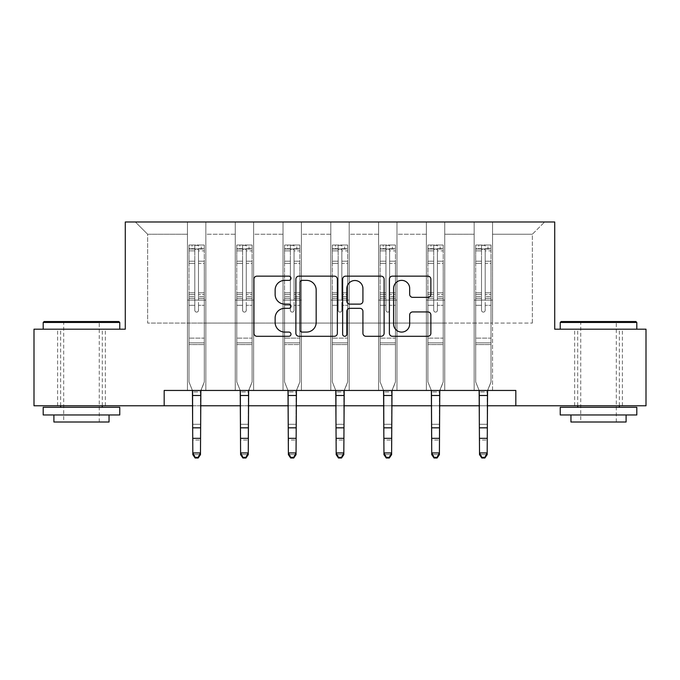 <?xml version="1.0" encoding="UTF-8"?>
<svg xmlns="http://www.w3.org/2000/svg" width="680" height="680" viewBox="0 0 680 680"><rect width="100%" height="100%" fill="white"/><g stroke="black" fill="none" stroke-linecap="round" stroke-linejoin="round"><path stroke-width="0.51" stroke-dasharray="3.4 2.55" d="M290.989 278.264A2.108 2.108 0 0 0 288.889 276.156L256.947 276.156A3.009 3.009 0 0 0 253.938 279.166L253.938 333.285A3.009 3.009 0 0 0 256.947 336.294L288.889 336.294A2.108 2.108 0 0 0 290.989 334.186A2.108 2.108 0 0 0 288.889 332.078L284.75 332.078A9.622 9.622 0 0 1 275.137 322.456L275.137 317.951A9.622 9.622 0 0 1 284.75 308.329L288.889 308.329A2.108 2.108 0 0 0 290.989 306.221A2.108 2.108 0 0 0 288.889 304.122L284.75 304.122A9.622 9.622 0 0 1 275.137 294.5L275.137 289.986A9.622 9.622 0 0 1 284.75 280.364L288.889 280.364A2.108 2.108 0 0 0 290.989 278.264M598.519 329.197L636.812 329.197L598.519 329.197M598.519 405.773L622.413 405.773L598.519 405.773M81.481 329.197L43.188 329.197L81.481 329.197M81.481 405.773L57.587 405.773L81.481 405.773M515.822 405.773L515.822 390.456L515.822 405.773L646 405.773L646 329.197L554.718 329.197L554.718 221.995L125.281 221.995L125.281 329.197L34 329.197L34 405.773L164.178 405.773L164.178 390.456L515.822 390.456L164.178 390.456L515.822 390.456L515.822 405.773L164.178 405.773L164.178 390.456L164.178 405.773M474.164 221.995L544.612 221.995L492.541 221.995L492.541 323.068L532.363 323.068L492.541 323.068L492.541 234.243L532.363 234.243L492.541 234.243L492.541 221.995L492.541 390.456L474.164 390.456L492.541 390.456L474.164 390.456L492.541 390.456L492.541 221.995L444.754 221.995L474.164 221.995L474.164 323.068L444.754 323.068L474.164 323.068L474.164 234.243L444.754 234.243L444.754 323.068L444.754 234.243L474.164 234.243L474.164 221.995L474.164 390.456L474.164 300.101L474.164 323.068L492.541 323.068L474.164 323.068L474.164 300.101L492.541 300.101L474.164 300.101L474.164 390.456L474.164 221.995M426.377 221.995L444.754 221.995L444.754 390.456L426.377 390.456L444.754 390.456L426.377 390.456L444.754 390.456L444.754 221.995L396.975 221.995L426.377 221.995L426.377 323.068L396.975 323.068L426.377 323.068L426.377 234.243L396.975 234.243L396.975 323.068L396.975 234.243L426.377 234.243L426.377 221.995L426.377 390.456L426.377 300.101L426.377 323.068L444.754 323.068L426.377 323.068L426.377 300.101L444.754 300.101L426.377 300.101L426.377 390.456L426.377 221.995M378.599 221.995L396.975 221.995L396.975 390.456L378.599 390.456L396.975 390.456L378.599 390.456L396.975 390.456L396.975 221.995L349.188 221.995L378.599 221.995L378.599 323.068L349.188 323.068L378.599 323.068L378.599 234.243L349.188 234.243L349.188 323.068L349.188 234.243L378.599 234.243L378.599 221.995L378.599 390.456L378.599 300.101L378.599 323.068L396.975 323.068L378.599 323.068L378.599 300.101L396.975 300.101L378.599 300.101L378.599 390.456L378.599 221.995M330.811 221.995L349.188 221.995L349.188 390.456L330.811 390.456L349.188 390.456L330.811 390.456L349.188 390.456L349.188 221.995L301.401 221.995L330.811 221.995L330.811 323.068L301.401 323.068L330.811 323.068L330.811 234.243L301.401 234.243L301.401 323.068L301.401 234.243L330.811 234.243L330.811 221.995L330.811 390.456L330.811 300.101L330.811 323.068L349.188 323.068L330.811 323.068L330.811 300.101L349.188 300.101L330.811 300.101L330.811 390.456L330.811 221.995M283.024 221.995L301.401 221.995L301.401 390.456L283.024 390.456L301.401 390.456L283.024 390.456L301.401 390.456L301.401 221.995L253.623 221.995L283.024 221.995L283.024 323.068L253.623 323.068L283.024 323.068L283.024 234.243L253.623 234.243L253.623 323.068L253.623 234.243L283.024 234.243L283.024 221.995L283.024 390.456L283.024 300.101L283.024 323.068L301.401 323.068L283.024 323.068L283.024 300.101L301.401 300.101L283.024 300.101L283.024 390.456L283.024 221.995M235.246 221.995L253.623 221.995L253.623 390.456L235.246 390.456L253.623 390.456L235.246 390.456L253.623 390.456L253.623 221.995L205.836 221.995L235.246 221.995L235.246 323.068L205.836 323.068L235.246 323.068L235.246 234.243L205.836 234.243L205.836 323.068L205.836 234.243L235.246 234.243L235.246 221.995L235.246 390.456L235.246 300.101L235.246 323.068L253.623 323.068L235.246 323.068L235.246 300.101L253.623 300.101L235.246 300.101L235.246 390.456L235.246 221.995M187.459 221.995L205.836 221.995L205.836 390.456L187.459 390.456L205.836 390.456L187.459 390.456L205.836 390.456L205.836 221.995L135.388 221.995L187.459 221.995L187.459 323.068L147.636 323.068L147.636 234.243L187.459 234.243L147.636 234.243L135.388 221.995L147.636 234.243L147.636 323.068L187.459 323.068L187.459 221.995L187.459 390.456L187.459 221.995M192.822 405.773L200.481 405.773M240.601 405.773L248.259 405.773M288.388 405.773L296.047 405.773M336.175 405.773L343.825 405.773M383.953 405.773L391.612 405.773M431.74 405.773L439.399 405.773M479.519 405.773L487.177 405.773M532.363 323.068L532.363 234.243L544.612 221.995L532.363 234.243L532.363 323.068M187.459 323.068L205.836 323.068L205.836 300.101L205.836 390.456L205.836 300.101L205.836 323.068L187.459 323.068L187.459 300.101L205.836 300.101L187.459 300.101L187.459 390.456L187.459 323.068M187.459 300.101L205.836 300.101L187.459 300.101M235.246 300.101L253.623 300.101L235.246 300.101M283.024 300.101L301.401 300.101L283.024 300.101M330.811 300.101L349.188 300.101L330.811 300.101M378.599 300.101L396.975 300.101L378.599 300.101M426.377 300.101L444.754 300.101L426.377 300.101M474.164 300.101L492.541 300.101L474.164 300.101M337.365 333.285L337.365 279.166A3.009 3.009 0 0 0 334.365 276.156L298.885 276.156A3.009 3.009 0 0 0 295.876 279.166L295.876 333.285A3.009 3.009 0 0 0 298.885 336.294L334.365 336.294A3.009 3.009 0 0 0 337.365 333.285M302.192 280.364A2.108 2.108 0 0 0 300.084 282.472L300.084 329.978A2.108 2.108 0 0 0 302.192 332.078L306.552 332.078A9.622 9.622 0 0 0 316.175 322.456L316.175 289.986A9.622 9.622 0 0 0 306.552 280.364L302.192 280.364M345.635 276.156L381.115 276.156A3.009 3.009 0 0 1 384.124 279.166L384.124 333.285A3.009 3.009 0 0 1 381.115 336.294L365.933 336.294A3.009 3.009 0 0 1 362.925 333.285L362.925 311.338A3.009 3.009 0 0 0 359.916 308.329L349.843 308.329A3.009 3.009 0 0 0 346.842 311.338L346.842 334.186A2.108 2.108 0 0 1 344.734 336.294A2.108 2.108 0 0 1 342.635 334.186L342.635 279.166A3.009 3.009 0 0 1 345.635 276.156M362.925 288.558A8.041 8.041 0 0 0 354.883 280.517A8.041 8.041 0 0 0 346.842 288.558L346.842 301.113A3.009 3.009 0 0 0 349.843 304.122L359.916 304.122A3.009 3.009 0 0 0 362.925 301.113L362.925 288.558M412.683 297.356L427.865 297.356A3.009 3.009 0 0 0 430.874 294.346L430.874 279.166A3.009 3.009 0 0 0 427.865 276.156L392.394 276.156A3.009 3.009 0 0 0 389.385 279.166L389.385 333.285A3.009 3.009 0 0 0 392.394 336.294L427.865 336.294A3.009 3.009 0 0 0 430.874 333.285L430.874 314.942A3.009 3.009 0 0 0 427.865 311.933L412.683 311.933A3.009 3.009 0 0 0 409.675 314.942L409.675 324.037A8.041 8.041 0 0 1 401.633 332.078A8.041 8.041 0 0 1 393.592 324.037L393.592 288.413A8.041 8.041 0 0 1 401.633 280.364A8.041 8.041 0 0 1 409.675 288.413L409.675 294.346A3.009 3.009 0 0 0 412.683 297.356M194.811 310.267A1.836 1.836 0 0 0 196.647 312.103A1.836 1.836 0 0 1 194.811 310.267L194.811 305.303L194.811 310.267A1.836 1.836 0 0 0 196.647 312.103A1.836 1.836 0 0 0 198.483 310.267A1.836 1.836 0 0 1 196.647 312.103A1.836 1.836 0 0 0 198.483 310.267L198.483 305.303L198.483 310.267A1.836 1.836 0 0 1 196.647 312.103A1.836 1.836 0 0 1 194.811 310.267L194.811 296.633L194.811 310.267M195.118 458.006L195.118 457.325L198.178 457.325L198.178 458.006L195.118 458.006L192.822 454.639L200.481 454.639L200.481 391.416L200.481 452.94L192.822 452.94L192.822 454.639L192.822 391.416L188.989 381.947L188.989 305.303L188.989 338.138L188.989 305.303L194.811 305.303L188.989 305.303L194.811 305.303L188.989 305.303L188.989 294.534L194.811 294.534L194.811 305.303L194.811 294.534L188.989 294.534L188.989 292.791L194.811 292.791L188.989 292.791L188.989 263.389L194.811 263.389L188.989 263.389L188.989 250.877L194.811 250.877L188.989 250.877L188.989 249.007L188.989 305.303L188.989 298.367L194.811 298.367L188.989 298.367L188.989 296.633L194.811 296.633L188.989 296.633L188.989 261.205L194.811 261.205L194.811 296.633L194.811 261.205L188.989 261.205L188.989 248.693L194.811 248.693L194.811 261.205L194.811 245.403L194.811 249.815L194.811 245.403L198.483 245.403L198.483 249.815C197.268 248.744 196.035 248.744 194.811 249.815L194.811 294.534L194.811 249.815C196.035 248.744 197.26 248.744 198.483 249.815L198.483 296.633L198.483 245.403L194.811 245.403L194.811 248.693L188.989 248.693L188.989 245.029L192.057 245.021L192.057 249.007L188.989 249.007L188.989 245.029L188.989 249.007L201.246 249.007L192.057 249.007L192.057 245.021L204.23 245.021L201.246 245.021L201.246 249.007L204.306 249.007L204.306 245.029L188.989 245.029L188.989 381.947L188.989 338.138L188.989 381.947L192.431 390.456M200.863 390.456L204.306 381.947L204.306 305.303L198.483 305.303L204.306 305.303L198.483 305.303L204.306 305.303L204.306 298.367L198.483 298.367L204.306 298.367L204.306 296.633L198.483 296.633L204.306 296.633L204.306 261.205L198.483 261.205L204.306 261.205L204.306 248.693L198.483 248.693L204.306 248.693L204.306 245.029L204.306 305.303L204.306 294.534L198.483 294.534L204.306 294.534L204.306 292.791L198.483 292.791L204.306 292.791L204.306 263.389L198.483 263.389L198.483 310.267L198.483 263.389L204.306 263.389L204.306 250.877L198.483 250.877L198.483 263.389L198.483 250.877L204.306 250.877L204.306 249.007L189.066 249.007L204.23 249.007L201.246 249.007L201.246 245.021L204.306 245.029L204.306 381.947L200.838 390.524L204.306 381.947L204.306 344.573L188.989 344.573L204.306 344.573L204.306 338.138L188.989 338.138L204.306 338.138L204.306 305.303L204.306 381.947L200.481 391.944L192.822 391.944L192.822 391.416L192.822 452.94L195.118 457.325M192.457 390.524L192.822 391.416L192.457 390.524L200.838 390.524M198.178 458.006L200.481 454.639L200.481 452.94L198.178 457.325M200.481 454.639L200.481 391.944L192.822 391.944L192.822 424.277L200.481 424.277L192.822 424.277L192.822 440.037L200.481 440.037L192.822 440.037L192.822 454.639L200.481 454.639M118.847 321.538L44.106 321.538M43.188 322.456L119.765 322.456M43.188 414.962L119.765 414.962M43.188 407.303L119.765 407.303M53.907 422.008L109.046 422.008M81.481 322.456L63.708 322.456L81.481 322.456M635.894 321.538L561.153 321.538M560.235 322.456L636.812 322.456M560.235 414.962L636.812 414.962M560.235 407.303L636.812 407.303M570.953 422.008L626.093 422.008M598.519 322.456L580.754 322.456L598.519 322.456M242.599 310.267A1.836 1.836 0 0 0 244.434 312.103A1.836 1.836 0 0 1 242.599 310.267L242.599 305.303L242.599 310.267A1.836 1.836 0 0 0 244.434 312.103A1.836 1.836 0 0 0 246.27 310.267A1.836 1.836 0 0 1 244.434 312.103A1.836 1.836 0 0 0 246.27 310.267L246.27 305.303L246.27 310.267A1.836 1.836 0 0 1 244.434 312.103A1.836 1.836 0 0 1 242.599 310.267L242.599 296.633L242.599 310.267M242.904 458.006L242.904 457.325L245.964 457.325L245.964 458.006L242.904 458.006L240.601 454.639L248.259 454.639L248.259 391.416L248.259 452.94L240.601 452.94L240.601 454.639L240.601 391.416L236.776 381.947L236.776 305.303L236.776 338.138L236.776 305.303L242.599 305.303L236.776 305.303L242.599 305.303L236.776 305.303L236.776 294.534L242.599 294.534L242.599 305.303L242.599 294.534L236.776 294.534L236.776 292.791L242.599 292.791L236.776 292.791L236.776 263.389L242.599 263.389L236.776 263.389L236.776 250.877L242.599 250.877L236.776 250.877L236.776 249.007L236.776 305.303L236.776 298.367L242.599 298.367L236.776 298.367L236.776 296.633L242.599 296.633L236.776 296.633L236.776 261.205L242.599 261.205L242.599 296.633L242.599 261.205L236.776 261.205L236.776 248.693L242.599 248.693L242.599 261.205L242.599 245.403L242.599 249.815L242.599 245.403L246.27 245.403L246.27 249.815C245.047 248.744 243.823 248.744 242.599 249.815L242.599 294.534L242.599 249.815C243.814 248.744 245.038 248.744 246.27 249.815L246.27 296.633L246.27 245.403L242.599 245.403L242.599 248.693L236.776 248.693L236.776 245.029L239.836 245.021L239.836 249.007L236.776 249.007L236.776 245.029L236.776 249.007L249.025 249.007L239.836 249.007L239.836 245.021L252.017 245.021L249.025 245.021L249.025 249.007L252.093 249.007L252.093 245.029L236.776 245.029L236.776 381.947L236.776 338.138L236.776 381.947L240.219 390.456M248.65 390.456L252.093 381.947L252.093 305.303L246.27 305.303L252.093 305.303L246.27 305.303L252.093 305.303L252.093 298.367L246.27 298.367L252.093 298.367L252.093 296.633L246.27 296.633L252.093 296.633L252.093 261.205L246.27 261.205L252.093 261.205L252.093 248.693L246.27 248.693L252.093 248.693L252.093 245.029L252.093 305.303L252.093 294.534L246.27 294.534L252.093 294.534L252.093 292.791L246.27 292.791L252.093 292.791L252.093 263.389L246.27 263.389L246.27 310.267L246.27 263.389L252.093 263.389L252.093 250.877L246.27 250.877L246.27 263.389L246.27 250.877L252.093 250.877L252.093 249.007L236.852 249.007L252.017 249.007L249.025 249.007L249.025 245.021L252.093 245.029L252.093 381.947L248.625 390.524L252.093 381.947L252.093 344.573L236.776 344.573L252.093 344.573L252.093 338.138L236.776 338.138L252.093 338.138L252.093 305.303L252.093 381.947L248.259 391.944L240.601 391.944L240.601 391.416L240.601 452.94L242.904 457.325M240.244 390.524L240.601 391.416L240.244 390.524L248.625 390.524M245.964 458.006L248.259 454.639L248.259 452.94L245.964 457.325M290.377 310.267A1.836 1.836 0 0 0 292.213 312.103A1.836 1.836 0 0 1 290.377 310.267L290.377 305.303L290.377 310.267A1.836 1.836 0 0 0 292.213 312.103A1.836 1.836 0 0 0 294.058 310.267A1.836 1.836 0 0 1 292.213 312.103A1.836 1.836 0 0 0 294.058 310.267L294.058 305.303L294.058 310.267A1.836 1.836 0 0 1 292.213 312.103A1.836 1.836 0 0 1 290.377 310.267L290.377 296.633L290.377 310.267M290.683 458.006L290.683 457.325L293.751 457.325L293.751 458.006L290.683 458.006L288.388 454.639L296.047 454.639L296.047 391.416L296.047 452.94L288.388 452.94L288.388 454.639L288.388 391.416L284.554 381.947L284.554 305.303L284.554 338.138L284.554 305.303L290.377 305.303L284.554 305.303L290.377 305.303L284.554 305.303L284.554 294.534L290.377 294.534L290.377 305.303L290.377 294.534L284.554 294.534L284.554 292.791L290.377 292.791L284.554 292.791L284.554 263.389L290.377 263.389L284.554 263.389L284.554 250.877L290.377 250.877L284.554 250.877L284.554 249.007L284.554 305.303L284.554 298.367L290.377 298.367L284.554 298.367L284.554 296.633L290.377 296.633L284.554 296.633L284.554 261.205L290.377 261.205L290.377 296.633L290.377 261.205L284.554 261.205L284.554 248.693L290.377 248.693L290.377 261.205L290.377 245.403L290.377 249.815L290.377 245.403L294.058 245.403L294.058 249.815C292.833 248.744 291.609 248.744 290.377 249.815L290.377 294.534L290.377 249.815C291.601 248.744 292.825 248.744 294.058 249.815L294.058 296.633L294.058 245.403L290.377 245.403L290.377 248.693L284.554 248.693L284.554 245.029L287.623 245.021L287.623 249.007L284.554 249.007L284.554 245.029L284.554 249.007L296.811 249.007L287.623 249.007L287.623 245.021L299.795 245.021L296.811 245.021L296.811 249.007L299.872 249.007L299.872 245.029L284.554 245.029L284.554 381.947L284.554 338.138L284.554 381.947L287.997 390.456M296.438 390.456L299.872 381.947L299.872 305.303L294.058 305.303L299.872 305.303L294.058 305.303L299.872 305.303L299.872 298.367L294.058 298.367L299.872 298.367L299.872 296.633L294.058 296.633L299.872 296.633L299.872 261.205L294.058 261.205L299.872 261.205L299.872 248.693L294.058 248.693L299.872 248.693L299.872 245.029L299.872 305.303L299.872 294.534L294.058 294.534L299.872 294.534L299.872 292.791L294.058 292.791L299.872 292.791L299.872 263.389L294.058 263.389L294.058 310.267L294.058 263.389L299.872 263.389L299.872 250.877L294.058 250.877L294.058 263.389L294.058 250.877L299.872 250.877L299.872 249.007L284.631 249.007L299.795 249.007L296.811 249.007L296.811 245.021L299.872 245.029L299.872 381.947L296.412 390.524L299.872 381.947L299.872 344.573L284.554 344.573L299.872 344.573L299.872 338.138L284.554 338.138L299.872 338.138L299.872 305.303L299.872 381.947L296.047 391.944L288.388 391.944L288.388 391.416L288.388 452.94L290.683 457.325M288.023 390.524L288.388 391.416L288.023 390.524L296.412 390.524M293.751 458.006L296.047 454.639L296.047 452.94L293.751 457.325M248.259 454.639L248.259 391.944L240.601 391.944L240.601 424.277L248.259 424.277L240.601 424.277L240.601 440.037L248.259 440.037L240.601 440.037L240.601 454.639L248.259 454.639M296.047 454.639L296.047 391.944L288.388 391.944L288.388 424.277L296.047 424.277L288.388 424.277L288.388 440.037L296.047 440.037L288.388 440.037L288.388 454.639L296.047 454.639M338.164 310.267A1.836 1.836 0 0 0 340 312.103A1.836 1.836 0 0 1 338.164 310.267L338.164 305.303L338.164 310.267A1.836 1.836 0 0 0 340 312.103A1.836 1.836 0 0 0 341.836 310.267A1.836 1.836 0 0 1 340 312.103A1.836 1.836 0 0 0 341.836 310.267L341.836 305.303L341.836 310.267A1.836 1.836 0 0 1 340 312.103A1.836 1.836 0 0 1 338.164 310.267L338.164 296.633L338.164 310.267M338.47 458.006L338.47 457.325L341.53 457.325L341.53 458.006L338.47 458.006L336.175 454.639L343.825 454.639L343.825 391.416L343.825 452.94L336.175 452.94L336.175 454.639L336.175 391.416L332.341 381.947L332.341 305.303L332.341 338.138L332.341 305.303L338.164 305.303L332.341 305.303L338.164 305.303L332.341 305.303L332.341 294.534L338.164 294.534L338.164 305.303L338.164 294.534L332.341 294.534L332.341 292.791L338.164 292.791L332.341 292.791L332.341 263.389L338.164 263.389L332.341 263.389L332.341 250.877L338.164 250.877L332.341 250.877L332.341 249.007L332.341 305.303L332.341 298.367L338.164 298.367L332.341 298.367L332.341 296.633L338.164 296.633L332.341 296.633L332.341 261.205L338.164 261.205L338.164 296.633L338.164 261.205L332.341 261.205L332.341 248.693L338.164 248.693L338.164 261.205L338.164 245.403L338.164 249.815L338.164 245.403L341.836 245.403L341.836 249.815C340.612 248.744 339.388 248.744 338.164 249.815L338.164 294.534L338.164 249.815C339.388 248.744 340.612 248.744 341.836 249.815L341.836 296.633L341.836 245.403L338.164 245.403L338.164 248.693L332.341 248.693L332.341 245.029L335.401 245.021L335.401 249.007L332.341 249.007L332.341 245.029L332.341 249.007L344.599 249.007L335.401 249.007L335.401 245.021L347.582 245.021L344.599 245.021L344.599 249.007L347.659 249.007L347.659 245.029L332.341 245.029L332.341 381.947L332.341 338.138L332.341 381.947L335.784 390.456M344.216 390.456L347.659 381.947L347.659 305.303L341.836 305.303L347.659 305.303L341.836 305.303L347.659 305.303L347.659 298.367L341.836 298.367L347.659 298.367L347.659 296.633L341.836 296.633L347.659 296.633L347.659 261.205L341.836 261.205L347.659 261.205L347.659 248.693L341.836 248.693L347.659 248.693L347.659 245.029L347.659 305.303L347.659 294.534L341.836 294.534L347.659 294.534L347.659 292.791L341.836 292.791L347.659 292.791L347.659 263.389L341.836 263.389L341.836 310.267L341.836 263.389L347.659 263.389L347.659 250.877L341.836 250.877L341.836 263.389L341.836 250.877L347.659 250.877L347.659 249.007L332.418 249.007L347.582 249.007L344.599 249.007L344.599 245.021L347.659 245.029L347.659 381.947L344.19 390.524L347.659 381.947L347.659 344.573L332.341 344.573L347.659 344.573L347.659 338.138L332.341 338.138L347.659 338.138L347.659 305.303L347.659 381.947L343.825 391.944L336.175 391.944L336.175 391.416L336.175 452.94L338.47 457.325M335.809 390.524L336.175 391.416L335.809 390.524L344.19 390.524M341.53 458.006L343.825 454.639L343.825 452.94L341.53 457.325M385.942 310.267A1.836 1.836 0 0 0 387.787 312.103A1.836 1.836 0 0 1 385.942 310.267L385.942 305.303L385.942 310.267A1.836 1.836 0 0 0 387.787 312.103A1.836 1.836 0 0 0 389.623 310.267A1.836 1.836 0 0 1 387.787 312.103A1.836 1.836 0 0 0 389.623 310.267L389.623 305.303L389.623 310.267A1.836 1.836 0 0 1 387.787 312.103A1.836 1.836 0 0 1 385.942 310.267L385.942 296.633L385.942 310.267M386.249 458.006L386.249 457.325L389.317 457.325L389.317 458.006L386.249 458.006L383.953 454.639L391.612 454.639L391.612 391.416L391.612 452.94L383.953 452.94L383.953 454.639L383.953 391.416L380.128 381.947L380.128 305.303L380.128 338.138L380.128 305.303L385.942 305.303L380.128 305.303L385.942 305.303L380.128 305.303L380.128 294.534L385.942 294.534L385.942 305.303L385.942 294.534L380.128 294.534L380.128 292.791L385.942 292.791L380.128 292.791L380.128 263.389L385.942 263.389L380.128 263.389L380.128 250.877L385.942 250.877L380.128 250.877L380.128 249.007L380.128 305.303L380.128 298.367L385.942 298.367L380.128 298.367L380.128 296.633L385.942 296.633L380.128 296.633L380.128 261.205L385.942 261.205L385.942 296.633L385.942 261.205L380.128 261.205L380.128 248.693L385.942 248.693L385.942 261.205L385.942 245.403L385.942 249.815L385.942 245.403L389.623 245.403L389.623 249.815C388.399 248.744 387.175 248.744 385.942 249.815L385.942 294.534L385.942 249.815C387.166 248.744 388.39 248.744 389.623 249.815L389.623 296.633L389.623 245.403L385.942 245.403L385.942 248.693L380.128 248.693L380.128 245.029L383.188 245.021L383.188 249.007L380.128 249.007L380.128 245.029L380.128 249.007L392.377 249.007L383.188 249.007L383.188 245.021L395.369 245.021L392.377 245.021L392.377 249.007L395.445 249.007L395.445 245.029L380.128 245.029L380.128 381.947L380.128 338.138L380.128 381.947L383.562 390.456M392.003 390.456L395.445 381.947L395.445 305.303L389.623 305.303L395.445 305.303L389.623 305.303L395.445 305.303L395.445 298.367L389.623 298.367L395.445 298.367L395.445 296.633L389.623 296.633L395.445 296.633L395.445 261.205L389.623 261.205L395.445 261.205L395.445 248.693L389.623 248.693L395.445 248.693L395.445 245.029L395.445 305.303L395.445 294.534L389.623 294.534L395.445 294.534L395.445 292.791L389.623 292.791L395.445 292.791L395.445 263.389L389.623 263.389L389.623 310.267L389.623 263.389L395.445 263.389L395.445 250.877L389.623 250.877L389.623 263.389L389.623 250.877L395.445 250.877L395.445 249.007L380.205 249.007L395.369 249.007L392.377 249.007L392.377 245.021L395.445 245.029L395.445 381.947L391.977 390.524L395.445 381.947L395.445 344.573L380.128 344.573L395.445 344.573L395.445 338.138L380.128 338.138L395.445 338.138L395.445 305.303L395.445 381.947L391.612 391.944L383.953 391.944L383.953 391.416L383.953 452.94L386.249 457.325M383.588 390.524L383.953 391.416L383.588 390.524L391.977 390.524M389.317 458.006L391.612 454.639L391.612 452.94L389.317 457.325M433.729 310.267A1.836 1.836 0 0 0 435.565 312.103A1.836 1.836 0 0 1 433.729 310.267L433.729 305.303L433.729 310.267A1.836 1.836 0 0 0 435.565 312.103A1.836 1.836 0 0 0 437.401 310.267A1.836 1.836 0 0 1 435.565 312.103A1.836 1.836 0 0 0 437.401 310.267L437.401 305.303L437.401 310.267A1.836 1.836 0 0 1 435.565 312.103A1.836 1.836 0 0 1 433.729 310.267L433.729 296.633L433.729 310.267M434.036 458.006L434.036 457.325L437.096 457.325L437.096 458.006L434.036 458.006L431.74 454.639L439.399 454.639L439.399 391.416L439.399 452.94L431.74 452.94L431.74 454.639L431.74 391.416L427.907 381.947L427.907 305.303L427.907 338.138L427.907 305.303L433.729 305.303L427.907 305.303L433.729 305.303L427.907 305.303L427.907 294.534L433.729 294.534L433.729 305.303L433.729 294.534L427.907 294.534L427.907 292.791L433.729 292.791L427.907 292.791L427.907 263.389L433.729 263.389L427.907 263.389L427.907 250.877L433.729 250.877L427.907 250.877L427.907 249.007L427.907 305.303L427.907 298.367L433.729 298.367L427.907 298.367L427.907 296.633L433.729 296.633L427.907 296.633L427.907 261.205L433.729 261.205L433.729 296.633L433.729 261.205L427.907 261.205L427.907 248.693L433.729 248.693L433.729 261.205L433.729 245.403L433.729 249.815L433.729 245.403L437.401 245.403L437.401 249.815C436.186 248.744 434.962 248.744 433.729 249.815L433.729 294.534L433.729 249.815C434.953 248.744 436.177 248.744 437.401 249.815L437.401 296.633L437.401 245.403L433.729 245.403L433.729 248.693L427.907 248.693L427.907 245.029L430.975 245.021L430.975 249.007L427.907 249.007L427.907 245.029L427.907 249.007L440.164 249.007L430.975 249.007L430.975 245.021L443.147 245.021L440.164 245.021L440.164 249.007L443.224 249.007L443.224 245.029L427.907 245.029L427.907 381.947L427.907 338.138L427.907 381.947L431.35 390.456M439.781 390.456L443.224 381.947L443.224 305.303L437.401 305.303L443.224 305.303L437.401 305.303L443.224 305.303L443.224 298.367L437.401 298.367L443.224 298.367L443.224 296.633L437.401 296.633L443.224 296.633L443.224 261.205L437.401 261.205L443.224 261.205L443.224 248.693L437.401 248.693L443.224 248.693L443.224 245.029L443.224 305.303L443.224 294.534L437.401 294.534L443.224 294.534L443.224 292.791L437.401 292.791L443.224 292.791L443.224 263.389L437.401 263.389L437.401 310.267L437.401 263.389L443.224 263.389L443.224 250.877L437.401 250.877L437.401 263.389L437.401 250.877L443.224 250.877L443.224 249.007L427.983 249.007L443.147 249.007L440.164 249.007L440.164 245.021L443.224 245.029L443.224 381.947L439.756 390.524L443.224 381.947L443.224 344.573L427.907 344.573L443.224 344.573L443.224 338.138L427.907 338.138L443.224 338.138L443.224 305.303L443.224 381.947L439.399 391.944L431.74 391.944L431.74 391.416L431.74 452.94L434.036 457.325M431.375 390.524L431.74 391.416L431.375 390.524L439.756 390.524M437.096 458.006L439.399 454.639L439.399 452.94L437.096 457.325M343.825 454.639L343.825 391.944L336.175 391.944L336.175 424.277L343.825 424.277L336.175 424.277L336.175 440.037L343.825 440.037L336.175 440.037L336.175 454.639L343.825 454.639M391.612 454.639L391.612 391.944L383.953 391.944L383.953 424.277L391.612 424.277L383.953 424.277L383.953 440.037L391.612 440.037L383.953 440.037L383.953 454.639L391.612 454.639M439.399 454.639L439.399 391.944L431.74 391.944L431.74 424.277L439.399 424.277L431.74 424.277L431.74 440.037L439.399 440.037L431.74 440.037L431.74 454.639L439.399 454.639M481.517 310.267A1.836 1.836 0 0 0 483.352 312.103A1.836 1.836 0 0 1 481.517 310.267L481.517 305.303L481.517 310.267A1.836 1.836 0 0 0 483.352 312.103A1.836 1.836 0 0 0 485.188 310.267A1.836 1.836 0 0 1 483.352 312.103A1.836 1.836 0 0 0 485.188 310.267L485.188 305.303L485.188 310.267A1.836 1.836 0 0 1 483.352 312.103A1.836 1.836 0 0 1 481.517 310.267L481.517 296.633L481.517 310.267M481.822 458.006L481.822 457.325L484.883 457.325L484.883 458.006L481.822 458.006L479.519 454.639L487.177 454.639L487.177 391.416L487.177 452.94L479.519 452.94L479.519 454.639L479.519 391.416L475.694 381.947L475.694 305.303L475.694 338.138L475.694 305.303L481.517 305.303L475.694 305.303L481.517 305.303L475.694 305.303L475.694 294.534L481.517 294.534L481.517 305.303L481.517 294.534L475.694 294.534L475.694 292.791L481.517 292.791L475.694 292.791L475.694 263.389L481.517 263.389L475.694 263.389L475.694 250.877L481.517 250.877L475.694 250.877L475.694 249.007L475.694 305.303L475.694 298.367L481.517 298.367L475.694 298.367L475.694 296.633L481.517 296.633L475.694 296.633L475.694 261.205L481.517 261.205L481.517 296.633L481.517 261.205L475.694 261.205L475.694 248.693L481.517 248.693L481.517 261.205L481.517 245.403L481.517 249.815L481.517 245.403L485.188 245.403L485.188 249.815C483.964 248.744 482.74 248.744 481.517 249.815L481.517 294.534L481.517 249.815C482.732 248.744 483.964 248.744 485.188 249.815L485.188 296.633L485.188 245.403L481.517 245.403L481.517 248.693L475.694 248.693L475.694 245.029L478.754 245.021L478.754 249.007L475.694 249.007L475.694 245.029L475.694 249.007L487.942 249.007L478.754 249.007L478.754 245.021L490.935 245.021L487.942 245.021L487.942 249.007L491.011 249.007L491.011 245.029L475.694 245.029L475.694 381.947L475.694 338.138L475.694 381.947L479.137 390.456M487.568 390.456L491.011 381.947L491.011 305.303L485.188 305.303L491.011 305.303L485.188 305.303L491.011 305.303L491.011 298.367L485.188 298.367L491.011 298.367L491.011 296.633L485.188 296.633L491.011 296.633L491.011 261.205L485.188 261.205L491.011 261.205L491.011 248.693L485.188 248.693L491.011 248.693L491.011 245.029L491.011 305.303L491.011 294.534L485.188 294.534L491.011 294.534L491.011 292.791L485.188 292.791L491.011 292.791L491.011 263.389L485.188 263.389L485.188 310.267L485.188 263.389L491.011 263.389L491.011 250.877L485.188 250.877L485.188 263.389L485.188 250.877L491.011 250.877L491.011 249.007L475.771 249.007L490.935 249.007L487.942 249.007L487.942 245.021L491.011 245.029L491.011 381.947L487.543 390.524L491.011 381.947L491.011 344.573L475.694 344.573L491.011 344.573L491.011 338.138L475.694 338.138L491.011 338.138L491.011 305.303L491.011 381.947L487.177 391.944L479.519 391.944L479.519 391.416L479.519 452.94L481.822 457.325M479.162 390.524L479.519 391.416L479.162 390.524L487.543 390.524M484.883 458.006L487.177 454.639L487.177 452.94L484.883 457.325M487.177 454.639L487.177 391.944L479.519 391.944L479.519 424.277L487.177 424.277L479.519 424.277L479.519 440.037L487.177 440.037L479.519 440.037L479.519 454.639L487.177 454.639M204.306 342.848L188.989 342.848L204.306 342.848M192.822 427.83L200.481 427.83M192.822 438.337L200.481 438.337M192.822 395.497L200.481 395.497M252.093 342.848L236.776 342.848L252.093 342.848M240.601 427.83L248.259 427.83M240.601 438.337L248.259 438.337M240.601 395.497L248.259 395.497M299.872 342.848L284.554 342.848L299.872 342.848M288.388 427.83L296.047 427.83M288.388 438.337L296.047 438.337M288.388 395.497L296.047 395.497M347.659 342.848L332.341 342.848L347.659 342.848M336.175 427.83L343.825 427.83M336.175 438.337L343.825 438.337M336.175 395.497L343.825 395.497M395.445 342.848L380.128 342.848L395.445 342.848M383.953 427.83L391.612 427.83M383.953 438.337L391.612 438.337M383.953 395.497L391.612 395.497M443.224 342.848L427.907 342.848L443.224 342.848M431.74 427.83L439.399 427.83M431.74 438.337L439.399 438.337M431.74 395.497L439.399 395.497M491.011 342.848L475.694 342.848L491.011 342.848M479.519 427.83L487.177 427.83M479.519 438.337L487.177 438.337M479.519 395.497L487.177 395.497M574.634 405.773L574.634 329.197M57.587 405.773L57.587 329.197M105.366 405.773L105.366 329.197M622.413 405.773L622.413 329.197M99.246 422.008L99.246 322.456L100.164 321.538M60.647 405.773L60.647 329.197M102.306 405.773L102.306 329.197M62.79 321.538L63.708 322.456L63.708 422.008M616.292 422.008L616.292 322.456L617.211 321.538M577.694 405.773L577.694 329.197M619.352 405.773L619.352 329.197M579.836 321.538L580.754 322.456L580.754 422.008"/><path stroke-width="1.02" d="M290.989 278.264A2.108 2.108 0 0 0 288.889 276.156L256.947 276.156A3.009 3.009 0 0 0 253.938 279.166L253.938 333.285A3.009 3.009 0 0 0 256.947 336.294L288.889 336.294A2.108 2.108 0 0 0 290.989 334.186A2.108 2.108 0 0 0 288.889 332.078L284.75 332.078A9.622 9.622 0 0 1 275.137 322.456L275.137 317.951A9.622 9.622 0 0 1 284.75 308.329L288.889 308.329A2.108 2.108 0 0 0 290.989 306.221A2.108 2.108 0 0 0 288.889 304.122L284.75 304.122A9.622 9.622 0 0 1 275.137 294.5L275.137 289.986A9.622 9.622 0 0 1 284.75 280.364L288.889 280.364A2.108 2.108 0 0 0 290.989 278.264M427.865 297.356A3.009 3.009 0 0 0 430.874 294.346L430.874 279.166A3.009 3.009 0 0 0 427.865 276.156L392.394 276.156A3.009 3.009 0 0 0 389.385 279.166L389.385 333.285A3.009 3.009 0 0 0 392.394 336.294L427.865 336.294A3.009 3.009 0 0 0 430.874 333.285L430.874 314.942A3.009 3.009 0 0 0 427.865 311.933L412.683 311.933A3.009 3.009 0 0 0 409.675 314.942L409.675 324.037A8.041 8.041 0 0 1 401.633 332.078A8.041 8.041 0 0 1 393.592 324.037L393.592 288.413A8.041 8.041 0 0 1 401.633 280.364A8.041 8.041 0 0 1 409.675 288.413L409.675 294.346A3.009 3.009 0 0 0 412.683 297.356L427.865 297.356M164.178 405.773L34 405.773L34 329.197L125.281 329.197L125.281 221.995L554.718 221.995L554.718 329.197L646 329.197L646 405.773L515.822 405.773L515.822 390.456L164.178 390.456L164.178 405.773L192.822 405.773M337.365 279.166A3.009 3.009 0 0 0 334.365 276.156L298.885 276.156A3.009 3.009 0 0 0 295.876 279.166L295.876 333.285A3.009 3.009 0 0 0 298.885 336.294L334.365 336.294A3.009 3.009 0 0 0 337.365 333.285L337.365 279.166M345.635 276.156L381.115 276.156A3.009 3.009 0 0 1 384.124 279.166L384.124 333.285A3.009 3.009 0 0 1 381.115 336.294L365.933 336.294A3.009 3.009 0 0 1 362.925 333.285L362.925 311.338A3.009 3.009 0 0 0 359.916 308.329L349.843 308.329A3.009 3.009 0 0 0 346.842 311.338L346.842 334.186A2.108 2.108 0 0 1 344.734 336.294A2.108 2.108 0 0 1 342.635 334.186L342.635 279.166A3.009 3.009 0 0 1 345.635 276.156M200.481 405.773L240.601 405.773M248.259 405.773L288.388 405.773M296.047 405.773L336.175 405.773M343.825 405.773L383.953 405.773M391.612 405.773L431.74 405.773M439.399 405.773L479.519 405.773M487.177 405.773L515.822 405.773M302.192 280.364A2.108 2.108 0 0 0 300.084 282.472L300.084 329.978A2.108 2.108 0 0 0 302.192 332.078L306.552 332.078A9.622 9.622 0 0 0 316.175 322.456L316.175 289.986A9.622 9.622 0 0 0 306.552 280.364L302.192 280.364M362.925 288.558A8.041 8.041 0 0 0 354.883 280.517A8.041 8.041 0 0 0 346.842 288.558L346.842 301.113A3.009 3.009 0 0 0 349.843 304.122L359.916 304.122A3.009 3.009 0 0 0 362.925 301.113L362.925 288.558M192.431 390.456L192.822 452.94L200.481 452.94L200.481 454.639L198.178 458.006L198.178 457.325L195.118 457.325L195.118 458.006L198.178 458.006M198.178 457.325L200.481 452.94L200.863 390.456M195.118 458.006L192.822 454.639L192.822 452.94L195.118 457.325M44.106 321.538L118.847 321.538L119.765 322.456L43.188 322.456L44.106 321.538M81.481 414.962L43.188 414.962L43.188 407.303L119.765 407.303L119.765 414.962L81.481 414.962M109.046 414.962L109.046 422.008L53.907 422.008L53.907 414.962M561.153 321.538L635.894 321.538L636.812 322.456L560.235 322.456L561.153 321.538M598.519 414.962L560.235 414.962L560.235 407.303L636.812 407.303L636.812 414.962L598.519 414.962M626.093 414.962L626.093 422.008L570.953 422.008L570.953 414.962M240.219 390.456L240.601 452.94L248.259 452.94L248.259 454.639L245.964 458.006L245.964 457.325L242.904 457.325L242.904 458.006L245.964 458.006M245.964 457.325L248.259 452.94L248.65 390.456M242.904 458.006L240.601 454.639L240.601 452.94L242.904 457.325M287.997 390.456L288.388 452.94L296.047 452.94L296.047 454.639L293.751 458.006L293.751 457.325L290.683 457.325L290.683 458.006L293.751 458.006M293.751 457.325L296.047 452.94L296.438 390.456M290.683 458.006L288.388 454.639L288.388 452.94L290.683 457.325M335.784 390.456L336.175 452.94L343.825 452.94L343.825 454.639L341.53 458.006L341.53 457.325L338.47 457.325L338.47 458.006L341.53 458.006M341.53 457.325L343.825 452.94L344.216 390.456M338.47 458.006L336.175 454.639L336.175 452.94L338.47 457.325M383.562 390.456L383.953 452.94L391.612 452.94L391.612 454.639L389.317 458.006L389.317 457.325L386.249 457.325L386.249 458.006L389.317 458.006M389.317 457.325L391.612 452.94L392.003 390.456M386.249 458.006L383.953 454.639L383.953 452.94L386.249 457.325M431.35 390.456L431.74 452.94L439.399 452.94L439.399 454.639L437.096 458.006L437.096 457.325L434.036 457.325L434.036 458.006L437.096 458.006M437.096 457.325L439.399 452.94L439.781 390.456M434.036 458.006L431.74 454.639L431.74 452.94L434.036 457.325M479.137 390.456L479.519 452.94L487.177 452.94L487.177 454.639L484.883 458.006L484.883 457.325L481.822 457.325L481.822 458.006L484.883 458.006M484.883 457.325L487.177 452.94L487.568 390.456M481.822 458.006L479.519 454.639L479.519 452.94L481.822 457.325M200.838 390.524L192.457 390.524M200.481 427.83L192.822 427.83M200.481 438.337L192.822 438.337M200.481 395.497L192.822 395.497M248.625 390.524L240.244 390.524M248.259 427.83L240.601 427.83M248.259 438.337L240.601 438.337M248.259 395.497L240.601 395.497M296.412 390.524L288.023 390.524M296.047 427.83L288.388 427.83M296.047 438.337L288.388 438.337M296.047 395.497L288.388 395.497M344.19 390.524L335.809 390.524M343.825 427.83L336.175 427.83M343.825 438.337L336.175 438.337M343.825 395.497L336.175 395.497M391.977 390.524L383.588 390.524M391.612 427.83L383.953 427.83M391.612 438.337L383.953 438.337M391.612 395.497L383.953 395.497M439.756 390.524L431.375 390.524M439.399 427.83L431.74 427.83M439.399 438.337L431.74 438.337M439.399 395.497L431.74 395.497M487.543 390.524L479.162 390.524M487.177 427.83L479.519 427.83M487.177 438.337L479.519 438.337M487.177 395.497L479.519 395.497M43.188 329.197L43.188 322.456M60.647 407.303L60.647 405.773M102.306 407.303L102.306 405.773M119.765 329.197L119.765 322.456M560.235 329.197L560.235 322.456M577.694 407.303L577.694 405.773M619.352 407.303L619.352 405.773M636.812 329.197L636.812 322.456"/></g></svg>
